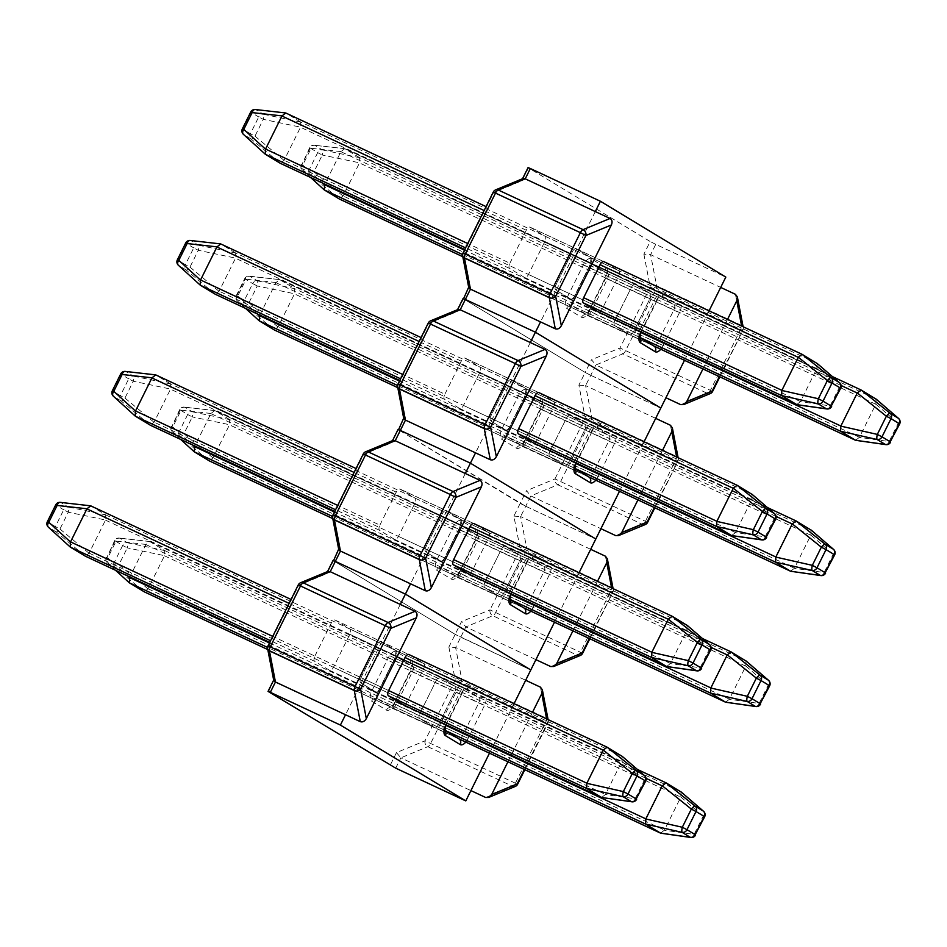 <?xml version="1.0" encoding="UTF-8"?>
<svg xmlns="http://www.w3.org/2000/svg" width="947" height="947" viewBox="0 0 947 947"><rect width="100%" height="100%" fill="white"/><g stroke="black" fill="none" stroke-linecap="round" stroke-linejoin="round"><path stroke-width="0.71" stroke-dasharray="4.74 3.55" d="M507.923 761.802L532.498 712.31M327.982 571.396L333.51 560.766L455.176 634.36L333.06 560.435M314.877 656.082L331.249 623.079A4.605 2.166 -64.9 0 1 335.06 620.036A4.605 2.166 -64.9 0 1 335.155 620.084L350.023 629.068A4.605 2.166 -64.9 0 1 349.822 634.324L333.451 667.315A4.605 2.166 -64.9 0 1 329.639 670.369A4.605 2.166 -64.9 0 1 329.544 670.31L314.688 661.326A4.605 2.166 -64.9 0 1 314.877 656.082L388.637 690.552L360.973 677.626L377.356 644.635A4.605 2.166 -64.9 0 1 381.156 641.581A4.605 2.166 -64.9 0 1 381.262 641.628L396.118 650.613A4.605 2.166 -64.9 0 1 395.929 655.869L379.546 688.86A4.605 2.166 -64.9 0 1 375.746 691.914A4.605 2.166 -64.9 0 1 375.639 691.866L360.783 682.87A4.605 2.166 -64.9 0 1 360.973 677.626L377.356 644.635A4.605 2.166 -64.9 0 1 381.156 641.581A4.605 2.166 -64.9 0 1 381.262 641.628L396.118 650.613A4.605 2.166 -64.9 0 1 395.929 655.869L379.546 688.86A4.605 2.166 -64.9 0 1 375.746 691.914A4.605 2.166 -64.9 0 1 375.639 691.866L360.783 682.87A4.605 2.166 -64.9 0 1 360.973 677.626L272.724 636.384M395.716 768.159L400.841 757.837L470.908 790.591M513.878 516.103L520.613 516.565L530.853 495.944L526.485 490.712L520.187 503.402L525.727 506.254L398.509 429.82L520.187 503.402L513.878 516.103L520.211 548.952L489.978 609.868A4.605 3.622 67.5 0 0 492.819 615.728A4.605 2.166 115.1 0 0 495.518 612.721L525.763 551.805A4.605 2.166 115.1 0 0 526.603 547.674L611.431 587.318A4.605 2.166 -64.9 0 1 610.59 591.449L580.345 652.365A4.605 2.166 -64.9 0 1 577.646 655.371L492.819 615.728L465.841 626.89L461.485 621.658L448.878 647.05L455.602 647.511L460.727 637.201L530.793 669.955L455.176 634.36L460.727 637.201L465.841 626.89L535.919 659.645M448.878 647.05L455.211 679.91L424.978 740.826L396.473 752.616L400.841 757.837L427.819 746.686A4.605 2.166 115.1 0 0 430.518 743.667L460.763 682.751A4.605 2.166 115.1 0 0 461.603 678.62L455.602 647.511L525.68 680.266M335.155 620.084L408.915 654.555L423.783 663.551A4.605 2.166 -64.9 0 1 423.593 668.795L407.21 701.786A4.605 2.166 -64.9 0 1 403.398 704.84L329.544 670.31M400.285 604.423L345.525 714.748M489.481 753.185L514.055 703.692M268.498 691.712L273.73 680.396M444.877 730.599A4.605 4.06 -58.8 0 0 444.072 729.936L419.758 718.548A4.605 2.166 -64.9 0 1 419.947 713.292L436.33 680.301A4.605 2.166 -64.9 0 1 440.142 677.247A4.605 2.166 -64.9 0 1 440.237 677.306L455.093 686.291A4.605 2.166 -64.9 0 1 454.903 691.535L438.532 724.538A4.605 2.166 -64.9 0 1 434.72 727.58A4.605 2.166 -64.9 0 1 434.626 727.533L419.758 718.548A4.605 2.166 -64.9 0 1 419.947 713.292L436.33 680.301A4.605 2.166 -64.9 0 1 440.142 677.247A4.605 2.166 -64.9 0 1 440.237 677.306L455.093 686.291A4.605 2.166 -64.9 0 1 454.903 691.535L438.532 724.538A4.605 2.166 -64.9 0 1 434.72 727.58A4.605 2.166 -64.9 0 1 434.626 727.533L419.758 718.548L267.575 647.417M148.028 588.904L118.931 564.684A4.605 1.125 -50.2 0 1 115.143 567.596L144.24 591.816L148.099 588.785L164.529 555.676L164.707 550.574L149.744 541.53L145.956 544.442L129.81 576.972M149.744 541.53L119.31 538.05A4.605 2.948 -83.7 0 1 119.89 538.204L149.744 541.53M164.707 550.574L127.466 542.785A4.605 1.03 -78.2 0 1 127.277 547.875L164.529 555.676M145.956 544.442L116.102 541.116A4.605 2.948 -83.7 0 1 119.31 538.05A4.605 4.605 0 0 0 114.67 540.571L122.684 545.484L114.338 562.281L106.774 557.712L115.108 540.903A4.605 4.06 -58.8 0 1 119.89 538.204L127.466 542.785A4.605 4.06 121.2 0 0 122.684 545.484L127.277 547.875L118.931 564.684L114.338 562.281A4.605 4.06 -58.8 0 0 115.143 567.596L107.579 563.015A4.605 3.042 -47.7 0 1 107.354 562.838A4.605 3.042 -47.7 0 1 107.769 557.925L127.49 575.883M681.047 791.893L680.857 797.019L664.38 830.211L660.568 833.135M680.857 797.019L703.136 816.219A4.605 2.983 130.8 0 0 703.917 811.733M690.848 837.479A4.605 2.9 98 0 0 694.127 834.39L664.38 830.211M89.042 553.237L59.957 529.006A4.605 1.125 -50.2 0 1 56.169 531.918L85.254 556.149L89.113 553.119L105.543 519.998L105.733 514.908L90.817 505.887M105.733 514.908L68.48 507.118A4.605 1.03 -78.2 0 1 68.302 512.209L105.543 519.998M60.324 502.372A4.605 2.948 -83.7 0 1 60.916 502.537L90.758 505.852M622.061 756.227L621.883 761.341L605.393 794.545L601.594 797.469M621.883 761.341L644.161 780.553A4.605 2.983 130.8 0 0 644.943 776.055M631.874 801.801A4.605 2.9 98 0 0 635.141 798.723L605.393 794.545M687.072 625.28L686.883 630.394L670.452 663.492L666.593 666.522M154.053 422.291L124.957 398.06A4.605 1.125 -50.2 0 1 121.169 400.972L150.265 425.203L154.124 422.173L170.555 389.051L170.685 383.926L461.118 519.666A4.605 2.166 -64.9 0 1 460.929 524.91L444.557 557.913A4.605 2.166 -64.9 0 1 440.746 560.967A4.605 2.166 -64.9 0 1 440.651 560.908L425.783 551.923A4.605 2.166 -64.9 0 1 425.972 546.679L442.356 513.676A4.605 2.166 -64.9 0 1 446.167 510.622A4.605 2.166 -64.9 0 1 446.262 510.682L461.118 519.666A4.605 2.166 -64.9 0 1 460.929 524.91L444.557 557.913A4.605 2.166 -64.9 0 1 440.746 560.967A4.605 2.166 -64.9 0 1 440.651 560.908L425.783 551.923A4.605 2.166 -64.9 0 1 425.972 546.679L442.356 513.676A4.605 2.166 -64.9 0 1 446.167 510.622A4.605 2.166 -64.9 0 1 446.262 510.682L461.118 519.666L687.013 625.245M686.883 630.394L709.161 649.595A4.605 2.983 130.8 0 0 709.942 645.108M696.874 670.855A4.605 2.9 98 0 0 700.141 667.765L670.405 663.587M752.072 494.322L751.882 499.436L735.405 532.64L731.593 535.564M219.053 291.333L189.968 267.113A4.605 1.125 -50.2 0 1 186.18 270.025L215.265 294.245L219.124 291.214L235.507 258.223L235.696 252.979L526.13 388.72A4.605 2.166 -64.9 0 1 525.94 393.964L509.557 426.955A4.605 2.166 -64.9 0 1 505.745 430.009A4.605 2.166 -64.9 0 1 505.651 429.962L490.795 420.977A4.605 2.166 -64.9 0 1 490.984 415.721L507.355 382.73A4.605 2.166 -64.9 0 1 511.167 379.676A4.605 2.166 -64.9 0 1 511.262 379.723L526.13 388.72A4.605 2.166 -64.9 0 1 525.94 393.964L509.557 426.955A4.605 2.166 -64.9 0 1 505.745 430.009A4.605 2.166 -64.9 0 1 505.651 429.962L490.795 420.977A4.605 2.166 -64.9 0 1 490.984 415.721L507.355 382.73A4.605 2.166 -64.9 0 1 511.167 379.676A4.605 2.166 -64.9 0 1 511.262 379.723L526.13 388.72L752.025 494.298M751.882 499.436L774.173 518.648A4.605 2.983 130.8 0 0 774.954 514.162M761.873 539.908A4.605 2.9 98 0 0 765.152 536.819L735.405 532.64M817.072 363.376L816.894 368.49L800.404 401.694L796.605 404.618M284.064 160.386L254.968 136.155A4.605 1.125 -50.2 0 1 251.18 139.067L280.276 163.298L284.064 160.386L300.507 127.277L300.696 122.021L591.129 257.762A4.605 2.166 -64.9 0 1 590.94 263.017L574.557 296.009A4.605 2.166 -64.9 0 1 570.757 299.063A4.605 2.166 -64.9 0 1 570.662 299.015L555.794 290.019A4.605 2.166 -64.9 0 1 555.984 284.775L572.367 251.784A4.605 2.166 -64.9 0 1 576.178 248.73A4.605 2.166 -64.9 0 1 576.273 248.777L591.129 257.762A4.605 2.166 -64.9 0 1 590.94 263.017L574.557 296.009A4.605 2.166 -64.9 0 1 570.757 299.063A4.605 2.166 -64.9 0 1 570.662 299.015L555.794 290.019A4.605 2.166 -64.9 0 1 555.984 284.775L572.367 251.784A4.605 2.166 -64.9 0 1 576.178 248.73A4.605 2.166 -64.9 0 1 576.273 248.777L591.129 257.762L817.024 363.34M816.894 368.49L839.172 387.702A4.605 2.983 130.8 0 0 839.953 383.204M826.885 408.95A4.605 2.9 98 0 0 830.152 405.872L800.404 401.694M746.047 660.947L745.81 666.167L729.379 699.265L725.58 702.189M213.028 457.957L183.943 433.726A4.605 1.125 -50.2 0 1 180.155 436.638L209.24 460.869L213.099 457.839L229.482 424.848L229.671 419.592L520.104 555.344A4.605 2.166 -64.9 0 1 519.915 560.588L503.532 593.58A4.605 2.166 -64.9 0 1 499.72 596.634A4.605 2.166 -64.9 0 1 499.625 596.586L484.769 587.59A4.605 2.166 -64.9 0 1 484.959 582.346L501.342 549.355A4.605 2.166 -64.9 0 1 505.142 546.301A4.605 2.166 -64.9 0 1 505.236 546.348L520.104 555.344A4.605 2.166 -64.9 0 1 519.915 560.588L503.532 593.58A4.605 2.166 -64.9 0 1 499.72 596.634A4.605 2.166 -64.9 0 1 499.625 596.586L484.769 587.59A4.605 2.166 -64.9 0 1 484.959 582.346L501.342 549.355A4.605 2.166 -64.9 0 1 505.142 546.301A4.605 2.166 -64.9 0 1 505.236 546.348L520.104 555.344L745.999 660.911M745.857 666.061L768.147 685.273A4.605 2.983 130.8 0 0 768.928 680.775M755.848 706.533A4.605 2.9 98 0 0 759.127 703.443L729.379 699.265M811.046 530L810.869 535.114L794.379 568.318L790.579 571.242M278.039 327.011L248.943 302.78A4.605 1.125 -50.2 0 1 245.155 305.692L274.251 329.923L278.039 327.011L294.481 293.89L294.718 288.681L585.104 424.386A4.605 2.166 -64.9 0 1 584.915 429.642L568.543 462.633A4.605 2.166 -64.9 0 1 564.732 465.687A4.605 2.166 -64.9 0 1 564.637 465.628L549.769 456.643A4.605 2.166 -64.9 0 1 549.958 451.399L566.342 418.396A4.605 2.166 -64.9 0 1 570.153 415.354A4.605 2.166 -64.9 0 1 570.248 415.402L585.104 424.386A4.605 2.166 -64.9 0 1 584.915 429.642L568.543 462.633A4.605 2.166 -64.9 0 1 564.732 465.687A4.605 2.166 -64.9 0 1 564.637 465.628L549.769 456.643A4.605 2.166 -64.9 0 1 549.958 451.399L566.342 418.396A4.605 2.166 -64.9 0 1 570.153 415.354A4.605 2.166 -64.9 0 1 570.248 415.402L585.104 424.386L810.999 529.965M810.869 535.114L833.147 554.326A4.605 2.983 130.8 0 0 833.928 549.828M820.86 575.575A4.605 2.9 98 0 0 824.127 572.497L794.379 568.318M876.058 399.042L875.868 404.168L859.391 437.36L855.579 440.284M343.039 196.053L313.954 171.833A4.605 1.125 -50.2 0 1 310.166 174.745L339.251 198.965L343.11 195.934L359.54 162.825L359.671 157.699L650.116 293.44A4.605 2.166 -64.9 0 1 649.926 298.684L633.543 331.687A4.605 2.166 -64.9 0 1 629.731 334.729A4.605 2.166 -64.9 0 1 629.637 334.682L614.781 325.697A4.605 2.166 -64.9 0 1 614.97 320.441L631.341 287.45A4.605 2.166 -64.9 0 1 635.153 284.396A4.605 2.166 -64.9 0 1 635.248 284.455L650.116 293.44A4.605 2.166 -64.9 0 1 649.926 298.684L633.543 331.687A4.605 2.166 -64.9 0 1 629.731 334.729A4.605 2.166 -64.9 0 1 629.637 334.682L614.781 325.697A4.605 2.166 -64.9 0 1 614.97 320.441L631.341 287.45A4.605 2.166 -64.9 0 1 635.153 284.396A4.605 2.166 -64.9 0 1 635.248 284.455L650.116 293.44L875.999 399.018M875.868 404.168L898.158 423.368A4.605 2.983 130.8 0 0 898.928 418.882M885.859 444.628A4.605 2.9 98 0 0 889.138 441.539L859.391 437.36M170.685 383.926L155.829 374.941M170.732 383.961L133.491 376.16A4.605 1.03 -78.2 0 1 133.302 381.25L170.555 389.051M125.335 371.425A4.605 2.948 -83.7 0 1 125.915 371.579L155.77 374.905M235.696 252.979L220.829 243.983M235.744 253.003L198.491 245.214A4.605 1.03 -78.2 0 1 198.302 250.304L235.554 258.093M190.335 240.467A4.605 2.948 -83.7 0 1 190.927 240.633L220.769 243.947M300.696 122.021L285.84 113.036M300.744 122.056L263.491 114.267A4.605 1.03 -78.2 0 1 263.313 119.358L300.554 127.147M255.347 109.521A4.605 2.948 -83.7 0 1 255.927 109.686L285.769 113.001M229.671 419.592L214.744 410.572L210.956 413.484L194.81 446.025M214.744 410.572L184.31 407.092A4.605 2.948 -83.7 0 1 184.902 407.257L214.744 410.572M229.719 419.628L192.466 411.838A4.605 1.03 -78.2 0 1 192.277 416.929L229.529 424.718M210.956 413.484L181.114 410.169A4.605 2.948 -83.7 0 1 184.31 407.092A4.605 4.605 0 0 0 179.67 409.625L187.684 414.526L179.338 431.335L171.774 426.754L180.119 409.956A4.605 4.06 -58.8 0 1 184.902 407.257L192.466 411.838A4.605 4.06 121.2 0 0 187.684 414.526L192.277 416.929L183.943 433.726L179.338 431.335A4.605 4.06 -58.8 0 0 180.155 436.638L172.579 432.069A4.605 3.042 -47.7 0 1 172.354 431.891A4.605 3.042 -47.7 0 1 172.768 426.967L192.49 444.936M275.956 282.537L246.113 279.223A4.605 2.948 -83.7 0 1 249.321 276.145A4.605 2.948 -83.7 0 1 249.901 276.311L257.466 280.88A4.605 1.03 -78.2 0 1 257.288 285.982L252.683 283.579L244.35 300.388L236.774 295.807L245.119 278.998L252.683 283.579A4.605 4.06 121.2 0 1 257.466 280.88L294.718 288.681L279.744 279.625L275.956 282.537L259.821 315.067M279.744 279.625L249.321 276.145A4.605 4.605 0 0 0 244.681 278.678L245.119 278.998A4.605 4.06 -58.8 0 1 249.901 276.311L279.744 279.625L767.449 507.568M259.277 320.867L237.59 301.11A4.605 3.042 -47.7 0 1 237.366 300.933A4.605 3.042 -47.7 0 1 237.768 296.02L257.501 313.99M359.671 157.699L344.755 148.679L340.967 151.591L324.821 184.12M344.755 148.679L314.321 145.199A4.605 2.948 -83.7 0 1 314.901 145.353L344.755 148.679M359.718 157.723L322.477 149.934A4.605 1.03 -78.2 0 1 322.288 155.024L359.54 162.825M340.967 151.591L311.113 148.265A4.605 2.948 -83.7 0 1 314.321 145.199A4.605 4.605 0 0 0 309.681 147.72L317.695 152.633L309.349 169.43L301.785 164.861L310.119 148.052A4.605 4.06 -58.8 0 1 314.901 145.353L322.477 149.934A4.605 4.06 121.2 0 0 317.695 152.633L322.288 155.024L313.954 171.833L309.349 169.43A4.605 4.06 -58.8 0 0 310.166 174.745L302.59 170.164A4.605 3.042 -47.7 0 1 302.365 169.987A4.605 3.042 -47.7 0 1 302.78 165.074L322.501 183.031M572.923 630.844L597.498 581.351M379.877 525.123L396.26 492.132A4.605 2.166 -64.9 0 1 400.06 489.078A4.605 2.166 -64.9 0 1 400.155 489.137L415.023 498.122A4.605 2.166 -64.9 0 1 414.833 503.366L398.45 536.369A4.605 2.166 -64.9 0 1 394.639 539.411A4.605 2.166 -64.9 0 1 394.544 539.364L379.688 530.379A4.605 2.166 -64.9 0 1 379.877 525.123L337.724 505.426M525.727 506.254L595.805 539.009L525.727 506.254M392.981 440.45L398.071 429.488M589.342 638.527L612.863 592.372L520.211 548.952A4.605 3.421 -10.9 0 1 526.603 547.674L520.613 516.565L590.679 549.319M400.155 489.137L473.926 523.608L488.782 532.593A4.605 2.166 -64.9 0 1 488.593 537.849L472.21 570.84A4.605 2.166 -64.9 0 1 468.41 573.894L394.544 539.364M465.297 473.476L410.525 583.802M554.492 622.226L579.055 572.734M333.51 560.766L338.73 549.438M637.935 499.898L662.498 450.405M457.981 309.503L463.509 298.861L585.187 372.455L463.071 298.542M444.877 394.177L461.26 361.186A4.605 2.166 -64.9 0 1 465.072 358.132A4.605 2.166 -64.9 0 1 465.166 358.179L480.022 367.176A4.605 2.166 -64.9 0 1 479.833 372.42L463.462 405.411A4.605 2.166 -64.9 0 1 459.65 408.465A4.605 2.166 -64.9 0 1 459.555 408.417L444.688 399.421A4.605 2.166 -64.9 0 1 444.877 394.177L402.735 374.479M578.889 385.145L585.613 385.618L595.852 364.986L591.484 359.765L585.187 372.455L590.739 375.308L585.187 372.455L578.889 385.145L585.222 418.006L554.978 478.922A4.605 3.622 67.5 0 0 557.83 484.781A4.605 2.166 115.1 0 0 560.529 481.774L590.762 420.847A4.605 2.166 115.1 0 0 591.615 416.716L676.43 456.359A4.605 2.166 -64.9 0 1 675.59 460.502L645.357 521.418A4.605 2.166 -64.9 0 1 642.646 524.425L557.83 484.781L530.853 495.944L600.919 528.686M590.739 375.308L660.805 408.05L590.739 375.308M654.353 507.568L677.863 461.426L585.222 418.006A4.605 3.421 -10.9 0 1 591.615 416.716L585.613 385.618L655.691 418.361M465.166 358.179L538.926 392.662L553.782 401.646A4.605 2.166 -64.9 0 1 553.593 406.89L537.221 439.893A4.605 2.166 -64.9 0 1 533.41 442.936L459.555 408.417M530.296 342.53L475.536 452.855M619.492 491.28L644.067 441.787M398.509 429.82L403.73 418.491M702.934 368.951L727.509 319.459M522.993 178.545L528.521 167.915L650.187 241.509L643.889 254.198L650.625 254.66L720.691 287.415M509.888 263.23L526.26 230.228A4.605 2.166 -64.9 0 1 530.071 227.185A4.605 2.166 -64.9 0 1 530.166 227.233L545.034 236.217A4.605 2.166 -64.9 0 1 544.845 241.473L528.462 274.464A4.605 2.166 -64.9 0 1 524.65 277.518A4.605 2.166 -64.9 0 1 524.555 277.459L509.699 268.475A4.605 2.166 -64.9 0 1 509.888 263.23L467.735 243.533M643.889 254.198L650.222 287.059L619.989 347.975A4.605 3.622 67.5 0 0 622.83 353.835A4.605 2.166 115.1 0 0 625.529 350.816L655.774 289.9A4.605 2.166 115.1 0 0 656.614 285.769L741.442 325.413A4.605 2.166 -64.9 0 1 740.601 329.544L710.357 390.46A4.605 2.166 -64.9 0 1 707.658 393.478L622.83 353.835L595.852 364.986L665.93 397.74M719.353 376.622L742.862 330.467L650.222 287.059A4.605 3.421 -10.9 0 1 656.614 285.769L650.625 254.66L655.738 244.35L725.816 277.104M655.738 244.35L650.187 241.509M530.166 227.233L603.926 261.703L618.793 270.7A4.605 2.166 -64.9 0 1 618.604 275.944L602.221 308.935A4.605 2.166 -64.9 0 1 598.409 311.989L524.555 277.459M595.308 211.572L540.536 321.897M684.492 360.334L709.066 310.841M463.509 298.861L468.741 287.545M524.342 769.473L547.413 722.999L546.62 718.915M394.283 704.106L410.667 671.115A9.221 4.321 115.1 0 0 411.045 660.615L396.177 651.631A9.221 4.321 115.1 0 0 388.377 657.632L371.993 690.623A9.221 4.321 115.1 0 0 371.615 701.123L386.471 710.108A9.221 4.321 115.1 0 0 394.283 704.106L462.503 735.736L478.886 702.745A4.605 2.166 115.1 0 0 479.075 697.489L464.208 688.505A4.605 2.166 115.1 0 0 464.113 688.457A4.605 2.166 115.1 0 0 460.301 691.511L443.93 724.502A4.605 2.166 115.1 0 0 443.741 729.746L458.597 738.743A4.605 2.166 115.1 0 0 458.691 738.79A4.605 2.166 115.1 0 0 462.503 735.736L468.043 738.589A9.221 4.321 -64.9 0 1 465.77 742.093M274.796 679.023L268.463 646.162L298.707 585.246L327.2 573.456M396.473 752.616L390.176 765.306M540.429 687.155L546.431 718.264A4.605 3.421 169.1 0 1 548.254 720.407A4.605 3.421 169.1 0 1 547.413 722.999L455.211 679.91A4.605 3.421 -10.9 0 1 461.603 678.62L546.431 718.264A4.605 2.166 -64.9 0 1 545.579 722.395L515.346 783.311A4.605 2.166 -64.9 0 1 512.647 786.33L485.669 797.492M515.251 786.448A4.605 3.622 -112.5 0 1 512.647 786.33L427.819 746.686A4.605 3.622 67.5 0 1 424.978 740.826L517.618 784.246M314.688 661.326L270.57 640.717M331.249 623.079L289.107 603.381M350.023 629.068L423.783 663.551M349.822 634.324L423.593 668.795M333.451 667.315L407.21 701.786M371.993 690.623L377.545 693.476L393.916 660.485A4.605 2.166 -64.9 0 1 397.728 657.431A4.605 2.166 -64.9 0 1 397.823 657.478L412.691 666.463A4.605 2.166 -64.9 0 1 412.49 671.719L396.118 704.71A4.605 2.166 -64.9 0 1 392.307 707.764A4.605 2.166 -64.9 0 1 392.212 707.717L377.356 698.72A4.605 2.166 -64.9 0 1 377.545 693.476L446.191 725.426M371.615 701.123A4.605 4.06 121.2 0 1 377.356 698.72L443.741 729.746A4.605 4.06 -58.8 0 1 444.072 729.936L444.865 730.409M388.377 657.632L462.574 692.435L446.428 724.952M396.177 651.631A4.605 4.06 121.2 0 0 397.823 657.478L464.208 688.505A4.605 4.06 -58.8 0 0 469.949 686.102L484.805 695.098A9.221 4.321 -64.9 0 1 484.426 705.586L468.043 738.589M445.942 724.727L462.136 692.103L465.616 688.623L397.491 657.301L412.347 666.286A4.605 4.06 121.2 0 0 412.691 666.463L479.075 697.489A4.605 4.06 -58.8 0 0 484.805 695.098M410.667 671.115L484.426 705.586M386.471 710.108A4.605 4.06 121.2 0 1 392.212 707.717L458.597 738.743A4.605 4.06 -58.8 0 1 458.94 738.92L390.803 707.598L393.845 703.787L410.229 670.784L411.495 665.374L412.347 666.286A4.605 4.06 121.2 0 1 411.045 660.615M462.136 692.103A9.221 4.321 -64.9 0 1 469.949 686.102M268.025 645.842L268.463 646.162A4.605 3.421 -10.9 0 0 267.634 648.766M300.637 582.713A4.605 3.622 67.5 0 0 298.707 585.246L298.269 584.926M269.457 642.954L445.658 725.307M145.897 544.561L646.079 778.327M149.804 541.554L637.461 769.473M164.66 550.55L680.988 791.87M164.47 555.794L680.798 797.114M148.099 588.785L664.427 830.105M458.822 738.849L267.788 649.559L458.774 738.814M129.266 582.76L107.579 563.015A4.605 4.06 121.2 0 1 106.774 557.712L114.67 540.571L116.102 541.116L107.769 557.925L106.324 557.381A4.605 4.605 0 0 0 107.354 562.838L115.558 570.307M704.639 816.788L703.136 816.219L694.127 834.39L695.619 834.958M335.06 620.036L408.725 654.46M105.685 514.872L622.013 756.191M105.496 520.128L621.824 761.447M89.113 553.119L605.441 794.438M70.291 547.094L48.605 527.337L56.169 531.918A4.605 4.06 -58.8 0 1 55.364 526.615L59.957 529.006L68.302 512.209L63.698 509.806L55.364 526.615L47.788 522.034L56.133 505.225L63.698 509.806A4.605 4.06 121.2 0 1 68.48 507.118L60.916 502.537A4.605 4.06 -58.8 0 0 56.133 505.225L55.695 504.905M47.35 521.714L47.788 522.034A4.605 4.06 121.2 0 0 48.605 527.337M645.653 781.121L644.161 780.553L635.141 798.723L636.633 799.292M686.824 630.489L170.496 389.17M473.725 523.513L400.06 489.078M396.26 492.132L354.107 472.435M379.688 530.379L335.581 509.758M670.452 663.492L154.124 422.173M710.664 650.175L709.161 649.595L700.141 667.765L701.644 668.345M751.835 499.543L235.507 258.223M538.725 392.567L465.072 358.132M461.26 361.186L419.107 341.488M444.688 399.421L400.581 378.812M735.452 532.534L219.124 291.214M775.664 519.216L774.173 518.648L765.152 536.819L766.644 537.387M816.835 368.596L300.507 127.277M603.736 261.609L530.071 227.185M526.26 230.228L484.118 210.53M509.699 268.475L465.581 247.865M800.452 401.587L284.124 160.268M840.676 388.27L839.172 387.702L830.152 405.872L831.655 406.441M745.81 666.167L229.482 424.848M214.697 410.548L702.449 638.515L214.803 410.607M711.079 647.381L210.897 413.614M510.658 594.361L334.457 512.007M509.131 598.978L332.575 516.47M523.774 607.867L332.788 518.601L523.821 607.903M729.427 699.158L213.099 457.839M769.639 685.841L768.147 685.273L759.127 703.443L760.619 704.012M810.81 535.209L294.481 293.89M767.472 507.58L279.815 279.661M776.09 516.435L275.908 282.656M575.658 463.414L399.468 381.061M574.888 468.694A4.605 4.06 -58.8 0 0 574.083 468.031L397.574 385.512M588.774 476.921L397.787 387.654L588.821 476.945M794.426 568.212L278.098 326.893M834.65 554.895L833.147 554.326L824.127 572.497L825.63 573.065M875.809 404.262L359.481 162.943M344.708 148.655L832.46 376.61L344.815 148.703M841.09 385.476L340.908 151.709M640.669 332.456L464.468 250.103M639.142 337.085L462.586 254.565M653.785 345.963L462.799 256.708L653.832 345.998M859.438 437.254L343.11 195.934M899.65 423.936L898.158 423.368L889.138 441.539L890.63 442.107M135.291 416.147L113.604 396.391L121.169 400.972A4.605 4.06 -58.8 0 1 120.364 395.657L124.957 398.06L133.302 381.25L128.709 378.859L120.364 395.657L112.8 391.087L121.133 374.278L128.709 378.859A4.605 4.06 121.2 0 1 133.491 376.16L125.915 371.579A4.605 4.06 -58.8 0 0 121.133 374.278L120.695 373.958M112.35 390.756L112.8 391.087A4.605 4.06 121.2 0 0 113.604 396.391M200.302 285.189L178.604 265.444L186.18 270.025A4.605 4.06 -58.8 0 1 185.363 264.71L189.968 267.113L198.302 250.304L193.709 247.913L185.363 264.71L177.799 260.129L186.145 243.332L193.709 247.913A4.605 4.06 121.2 0 1 198.491 245.214L190.927 240.633A4.605 4.06 -58.8 0 0 186.145 243.332L185.695 243M177.361 259.809L177.799 260.129A4.605 4.06 121.2 0 0 178.604 265.444M265.302 154.243L243.616 134.486L251.18 139.067A4.605 4.06 -58.8 0 1 250.375 133.764L254.968 136.155L263.313 119.358L258.709 116.955L250.375 133.764L242.799 129.183L251.144 112.385L258.709 116.955A4.605 4.06 121.2 0 1 263.491 114.267L255.927 109.686A4.605 4.06 -58.8 0 0 251.144 112.385L250.706 112.054M242.361 128.863L242.799 129.183A4.605 4.06 121.2 0 0 243.616 134.486M194.277 451.814L172.579 432.069A4.605 4.06 121.2 0 1 171.774 426.754L179.67 409.625L181.114 410.169L172.768 426.967L171.336 426.434A4.605 4.605 0 0 0 172.354 431.891L180.569 439.361M245.569 308.414L237.366 300.933A4.605 4.605 0 0 1 236.336 295.476L244.681 278.678L246.113 279.223L237.768 296.02L236.774 295.807A4.605 4.06 121.2 0 0 237.59 301.11L245.155 305.692A4.605 4.06 -58.8 0 1 244.35 300.388L248.943 302.78L257.288 285.982L294.529 293.771M324.276 189.921L302.59 170.164A4.605 4.06 121.2 0 1 301.785 164.861L309.681 147.72L311.113 148.265L302.78 165.074L301.347 164.529A4.605 4.605 0 0 0 302.365 169.987L310.58 177.456M605.441 556.209L611.431 587.318A4.605 3.421 169.1 0 1 613.254 589.448A4.605 3.421 169.1 0 1 612.413 592.053L611.632 587.957M459.295 573.16L475.666 540.169A9.221 4.321 115.1 0 0 476.045 529.669L461.189 520.684A9.221 4.321 115.1 0 0 453.376 526.686L436.993 559.677A9.221 4.321 115.1 0 0 436.614 570.177L451.482 579.162A9.221 4.321 115.1 0 0 459.295 573.16L527.503 604.79L543.886 571.787A4.605 2.166 115.1 0 0 544.075 566.543L529.219 557.558A4.605 2.166 115.1 0 0 529.113 557.499A4.605 2.166 115.1 0 0 525.313 560.553L508.93 593.556A4.605 2.166 115.1 0 0 508.74 598.8L523.596 607.785A4.605 2.166 115.1 0 0 523.691 607.844A4.605 2.166 115.1 0 0 527.503 604.79L533.054 607.631A9.221 4.321 -64.9 0 1 530.782 611.146M339.807 548.076L333.474 515.215L363.707 454.3L392.212 442.509M582.618 653.288L489.978 609.868L461.485 621.658M580.251 655.502A4.605 3.622 -112.5 0 1 577.646 655.371L550.669 666.534M415.023 498.122L488.782 532.593M414.833 503.366L488.593 537.849M398.45 536.369L472.21 570.84M436.993 559.677L442.545 562.53L458.928 529.527A4.605 2.166 -64.9 0 1 462.728 526.473A4.605 2.166 -64.9 0 1 462.823 526.532L477.69 535.517A4.605 2.166 -64.9 0 1 477.501 540.761L461.118 573.764A4.605 2.166 -64.9 0 1 457.306 576.818A4.605 2.166 -64.9 0 1 457.212 576.759L442.356 567.774A4.605 2.166 -64.9 0 1 442.545 562.53L511.202 594.479M436.614 570.177A4.605 4.06 121.2 0 1 442.356 567.774L508.74 598.8A4.605 4.06 -58.8 0 1 509.084 598.978L509.877 599.463M453.376 526.686L527.574 561.476L511.439 594.006M461.189 520.684A4.605 4.06 121.2 0 0 462.823 526.532L529.219 557.558A4.605 4.06 -58.8 0 0 534.948 555.155L549.805 564.14A9.221 4.321 -64.9 0 1 549.426 574.64L533.054 607.631M510.942 593.769L527.136 561.157L530.616 557.676L462.491 526.343L477.347 535.339A4.605 4.06 121.2 0 0 477.69 535.517L544.075 566.543A4.605 4.06 -58.8 0 0 549.805 564.14M475.666 540.169L549.426 574.64M451.482 579.162A4.605 4.06 121.2 0 1 457.212 576.759L523.596 607.785A4.605 4.06 -58.8 0 1 523.94 607.974L455.815 576.64L458.845 572.828L475.228 539.837L476.507 534.428L477.347 535.339A4.605 4.06 121.2 0 1 476.045 529.669M527.136 561.157A9.221 4.321 -64.9 0 1 534.948 555.155M509.888 599.64A4.605 4.06 -58.8 0 0 509.084 598.978L509.131 599.013M333.036 514.884L333.474 515.215A4.605 3.421 -10.9 0 0 332.634 517.808M365.637 451.766A4.605 3.622 67.5 0 0 363.707 454.3L363.269 453.968M670.44 425.262L676.43 456.359A4.605 3.421 169.1 0 1 678.265 458.502A4.605 3.421 169.1 0 1 677.425 461.094L676.632 457.01M524.295 442.213L540.678 409.211A9.221 4.321 115.1 0 0 541.057 398.723L526.189 389.726A9.221 4.321 115.1 0 0 518.388 395.728L502.005 428.731A9.221 4.321 115.1 0 0 501.626 439.219L516.482 448.215A9.221 4.321 115.1 0 0 524.295 442.213L592.514 473.831L608.885 440.84A4.605 2.166 115.1 0 0 609.075 435.596L594.219 426.6A4.605 2.166 115.1 0 0 594.124 426.552A4.605 2.166 115.1 0 0 590.312 429.607L573.929 462.598A4.605 2.166 115.1 0 0 573.74 467.854L588.608 476.838A4.605 2.166 115.1 0 0 588.703 476.886A4.605 2.166 115.1 0 0 592.514 473.831L598.054 476.684A9.221 4.321 -64.9 0 1 595.781 480.2M404.807 417.118L398.474 384.269L428.719 323.341L457.212 311.551M647.618 522.342L554.978 478.922L526.485 490.712M645.262 524.555A4.605 3.622 -112.5 0 1 642.646 524.425L615.668 535.588M480.022 367.176L553.782 401.646M479.833 372.42L553.593 406.89M463.462 405.411L537.221 439.893M502.005 428.731L507.545 431.572L523.928 398.58A4.605 2.166 -64.9 0 1 527.739 395.526A4.605 2.166 -64.9 0 1 527.834 395.574L542.69 404.57A4.605 2.166 -64.9 0 1 542.501 409.814L526.13 442.805A4.605 2.166 -64.9 0 1 522.318 445.859A4.605 2.166 -64.9 0 1 522.223 445.812L507.355 436.827A4.605 2.166 -64.9 0 1 507.545 431.572L576.202 463.533M501.626 439.219A4.605 4.06 121.2 0 1 507.355 436.827L573.74 467.854A4.605 4.06 -58.8 0 1 574.083 468.031L574.876 468.505M518.388 395.728L592.585 430.53L576.439 463.047M526.189 389.726A4.605 4.06 121.2 0 0 527.834 395.574L594.219 426.6A4.605 4.06 -58.8 0 0 599.948 424.209L614.816 433.193A9.221 4.321 -64.9 0 1 614.437 443.693L598.054 476.684M575.954 462.823L592.147 430.21L595.616 426.718L527.491 395.396L542.359 404.381A4.605 4.06 121.2 0 0 542.69 404.57L609.075 435.596A4.605 4.06 -58.8 0 0 614.816 433.193M540.678 409.211L614.437 443.693M516.482 448.215A4.605 4.06 121.2 0 1 522.223 445.812L588.608 476.838A4.605 4.06 -58.8 0 1 588.939 477.016L520.814 445.694L523.857 441.882L540.228 408.891L541.506 403.469L542.359 404.381A4.605 4.06 121.2 0 1 541.057 398.723M592.147 430.21A9.221 4.321 -64.9 0 1 599.948 424.209M398.036 383.937L398.474 384.269A4.605 3.421 -10.9 0 0 397.633 386.861M430.636 320.808A4.605 3.622 67.5 0 0 428.719 323.341L428.281 323.022M735.44 294.304L741.442 325.413A4.605 3.421 169.1 0 1 743.265 327.555A4.605 3.421 169.1 0 1 742.424 330.148L741.643 326.064M589.294 311.255L605.678 278.264A9.221 4.321 115.1 0 0 606.056 267.764L591.2 258.78A9.221 4.321 115.1 0 0 583.388 264.781L567.004 297.772A9.221 4.321 115.1 0 0 566.626 308.272L581.494 317.257A9.221 4.321 115.1 0 0 589.294 311.255L657.514 342.885L673.897 309.894A4.605 2.166 115.1 0 0 674.086 304.638L659.219 295.653A4.605 2.166 115.1 0 0 659.124 295.606A4.605 2.166 115.1 0 0 655.312 298.66L638.941 331.651A4.605 2.166 115.1 0 0 638.752 336.895L653.608 345.892A4.605 2.166 115.1 0 0 653.702 345.939A4.605 2.166 115.1 0 0 657.514 342.885L663.066 345.738A9.221 4.321 -64.9 0 1 660.781 349.242M469.819 286.172L463.485 253.311L493.718 192.395L522.211 180.605M712.629 391.395L619.989 347.975L591.484 359.765M710.262 393.597A4.605 3.622 -112.5 0 1 707.658 393.478L680.68 404.641M545.034 236.217L618.793 270.7M544.845 241.473L618.604 275.944M528.462 274.464L602.221 308.935M567.004 297.772L572.556 300.625L588.927 267.634A4.605 2.166 -64.9 0 1 592.739 264.58A4.605 2.166 -64.9 0 1 592.834 264.627L607.702 273.612A4.605 2.166 -64.9 0 1 607.512 278.868L591.129 311.859A4.605 2.166 -64.9 0 1 587.318 314.913A4.605 2.166 -64.9 0 1 587.223 314.866L572.367 305.869A4.605 2.166 -64.9 0 1 572.556 300.625L641.214 332.575M566.626 308.272A4.605 4.06 121.2 0 1 572.367 305.869L638.752 336.895A4.605 4.06 -58.8 0 1 639.083 337.085L639.876 337.558M583.388 264.781L657.585 299.583L641.45 332.101M591.2 258.78A4.605 4.06 121.2 0 0 592.834 264.627L659.219 295.653A4.605 4.06 -58.8 0 0 664.96 293.25L679.816 302.247A9.221 4.321 -64.9 0 1 679.437 312.735L663.066 345.738M640.953 331.876L657.147 299.252L660.627 295.772L592.502 264.45L607.358 273.434A4.605 4.06 121.2 0 0 607.702 273.612L674.086 304.638A4.605 4.06 -58.8 0 0 679.816 302.247M605.678 278.264L679.437 312.735M581.494 317.257A4.605 4.06 121.2 0 1 587.223 314.866L653.608 345.892A4.605 4.06 -58.8 0 1 653.951 346.069L585.826 314.747L588.856 310.936L605.24 277.933L606.518 272.523L607.358 273.434A4.605 4.06 121.2 0 1 606.056 267.764M657.147 299.252A9.221 4.321 -64.9 0 1 664.96 293.25M639.888 337.748A4.605 4.06 -58.8 0 0 639.083 337.085L639.142 337.108M463.036 252.991L463.485 253.311A4.605 3.421 -10.9 0 0 462.645 255.915M495.648 189.862A4.605 3.622 67.5 0 0 493.718 192.395L493.28 192.075M329.639 670.369L403.398 704.84M548.1 719.602L548.254 720.407A4.605 4.605 0 0 1 547.851 723.319L524.827 769.698M149.685 541.506L637.449 769.461M394.639 539.411L468.41 573.894M613.1 588.643L613.254 589.448A4.605 4.605 0 0 1 612.863 592.372L589.839 638.752M459.65 408.465L533.41 442.936M678.111 457.697L678.265 458.502A4.605 4.605 0 0 1 677.863 461.426L654.839 507.805M524.65 277.518L598.409 311.989M743.111 326.751L743.265 327.555A4.605 4.605 0 0 1 742.862 330.467L719.85 376.847"/><path stroke-width="1.42" d="M522.543 178.734L528.083 167.583L530.344 168.519L525.23 178.829L522.993 178.545L495.648 189.862A4.605 4.605 0 0 0 493.28 192.075L463.036 252.991A4.605 4.605 0 0 0 462.645 255.915L468.741 287.545L470.458 289.155L465.344 299.465L463.071 298.542L465.344 299.465L460.23 309.776L457.981 309.503L430.636 320.808A4.605 4.605 0 0 0 428.281 323.022L398.036 383.937A4.605 4.605 0 0 0 397.633 386.861L403.73 418.491L405.458 420.101L400.344 430.412L398.071 429.488L400.344 430.412L395.219 440.722L392.981 440.45L365.637 451.766A4.605 4.605 0 0 0 363.269 453.968L333.036 514.884A4.605 4.605 0 0 0 332.634 517.808L338.73 549.438L340.458 551.047L335.333 561.37L333.06 560.435L335.333 561.37L330.219 571.68L327.982 571.396L300.637 582.713A4.605 4.605 0 0 0 298.269 584.926L268.025 645.842A4.605 4.605 0 0 0 267.634 648.766L273.73 680.396L275.447 682.006L270.333 692.316L268.06 691.393L395.716 768.159L465.794 800.902L470.908 790.591L485.669 797.492L488.64 797.457L491.718 794.45L507.923 761.802M532.498 712.31L541.755 693.642L542.359 689.818L540.429 687.155L525.68 680.266L530.793 669.955L405.411 594.112L400.285 604.423L415.046 611.324C417.118 612.662 417.556 614.828 416.36 617.811L366.323 718.607C364.666 721.377 362.654 722.383 360.274 721.65L354.285 690.541A4.605 2.166 -64.9 0 1 355.125 686.409L385.358 625.494A4.605 2.166 -64.9 0 1 388.069 622.487L415.046 611.324M270.333 692.316L340.399 725.071L465.794 800.902M400.285 604.423L330.219 571.68L303.241 582.843A4.605 2.166 115.1 0 0 300.542 585.85L270.297 646.765A4.605 2.166 115.1 0 0 269.457 650.897L275.447 682.006L345.525 714.748L340.399 725.071M345.525 714.748L360.274 721.65M363.269 453.968L450.37 494.547A4.605 2.166 -64.9 0 1 453.068 491.529L480.046 480.366L395.219 440.722L368.241 451.885A4.605 2.166 115.1 0 0 365.542 454.891L335.297 515.819A4.605 2.166 115.1 0 0 334.457 519.95L340.458 551.047L410.525 583.802L405.411 594.112L335.333 561.37L405.411 594.112L530.793 669.955L535.919 659.645L550.669 666.534L553.64 666.51L556.718 663.504L572.923 630.844M601.653 797.492L631.329 801.647A4.605 2.9 98 0 0 631.874 801.801L601.653 797.492L403.398 704.84A4.605 2.166 -64.9 0 1 403.304 704.793L388.448 695.796A4.605 2.166 -64.9 0 1 388.637 690.552L405.008 657.561A4.605 2.166 -64.9 0 1 408.82 654.507A4.605 2.166 -64.9 0 1 408.915 654.555M470.908 790.591L489.481 753.185M514.055 703.692L525.68 680.266M129.81 576.972L129.266 582.76L144.346 591.863M115.558 570.307L129.266 582.76M660.568 833.135L690.316 837.314A4.605 2.9 98 0 0 690.848 837.479L660.627 833.171L645.617 824.091L645.842 818.871L662.284 785.785L666.084 782.849L681.367 792.177M637.449 769.461L666.084 782.849L695.145 806.157A4.605 1.219 128.7 0 0 691.334 809.081L662.284 785.785M703.917 811.733A4.605 2.983 130.8 0 0 703.514 811.248A4.605 2.983 130.8 0 0 703.325 811.106L681.047 791.893M704.639 816.788L695.181 834.638A4.605 4.06 -58.8 0 1 690.316 837.314L682.136 832.366A4.605 1.125 -77.2 0 1 682.313 827.252L691.334 809.081L696.009 811.52L686.989 829.69L695.181 834.638L704.201 816.468L696.009 811.52A4.605 4.06 -58.8 0 0 695.145 806.157L703.325 811.106A4.605 4.06 -58.8 0 1 704.201 816.468L704.639 816.788A4.605 4.605 0 0 0 703.514 811.248L681.213 792.023M90.758 505.852L291.049 599.463L90.758 505.852L86.97 508.764L70.469 542.004L70.291 547.094L85.372 556.197M48.605 527.337A4.605 3.042 -47.7 0 1 48.38 527.171L70.291 547.094M90.711 505.828L60.324 502.372A4.605 4.605 0 0 0 55.695 504.905L57.128 505.449A4.605 2.948 -83.7 0 1 60.324 502.372M86.97 508.764L57.128 505.449L48.782 522.247L47.35 521.714A4.605 4.605 0 0 0 48.38 527.171A4.605 3.042 -47.7 0 1 48.782 522.247L70.469 542.004M601.594 797.469L586.631 788.425L586.82 783.311L603.298 750.107L607.11 747.183L622.38 756.499M408.82 654.507L607.074 747.159L636.159 770.479A4.605 1.219 128.7 0 0 632.359 773.415L603.298 750.107M644.943 776.055A4.605 2.983 130.8 0 0 644.54 775.581A4.605 2.983 130.8 0 0 644.351 775.439L622.061 756.227M645.653 781.121L636.195 798.96A4.605 4.06 -58.8 0 1 631.329 801.647L623.15 796.699A4.605 1.125 -77.2 0 1 623.339 791.585L632.359 773.415L637.035 775.842L628.015 794.012L636.195 798.96L645.215 780.79L637.035 775.842A4.605 4.06 -58.8 0 0 636.159 770.479L644.351 775.439A4.605 4.06 -58.8 0 1 645.215 780.79L645.653 781.121A4.605 4.605 0 0 0 644.54 775.581L622.226 756.357M666.652 666.546L468.41 573.894A4.605 2.166 -64.9 0 1 468.303 573.835L666.546 666.487L696.341 670.701A4.605 2.9 98 0 0 696.874 670.855L666.652 666.546L651.643 657.478L651.867 652.246L668.31 619.16L672.11 616.237L687.392 625.553M468.303 573.835L453.447 564.85A4.605 2.166 -64.9 0 1 453.637 559.606L470.02 526.603A4.605 2.166 -64.9 0 1 473.831 523.561L672.074 616.213L701.171 639.533A4.605 1.219 128.7 0 0 697.359 642.457L668.31 619.16M709.942 645.108A4.605 2.983 130.8 0 0 709.54 644.635A4.605 2.983 130.8 0 0 709.35 644.481L687.072 625.28M710.664 650.175L701.206 668.014A4.605 4.06 -58.8 0 1 696.341 670.701L688.161 665.741A4.605 1.125 -77.2 0 1 688.339 660.627L697.359 642.457L702.035 644.895L693.015 663.066L701.206 668.014L710.226 649.843L702.035 644.895A4.605 4.06 -58.8 0 0 701.171 639.533L709.35 644.481A4.605 4.06 -58.8 0 1 710.226 649.843L710.664 650.175A4.605 4.605 0 0 0 709.54 644.635L687.238 625.399M731.593 535.564L761.341 539.743A4.605 2.9 98 0 0 761.873 539.908L731.652 535.6L716.642 526.52L716.832 521.406L733.309 488.202L737.121 485.278L752.392 494.606M731.652 535.6L533.41 442.936A4.605 2.166 -64.9 0 1 533.315 442.888L518.447 433.904A4.605 2.166 -64.9 0 1 518.636 428.648L535.019 395.657A4.605 2.166 -64.9 0 1 538.831 392.603L737.121 485.278L766.17 508.586A4.605 1.219 128.7 0 0 762.371 511.51L733.309 488.202M774.954 514.162A4.605 2.983 130.8 0 0 774.551 513.676A4.605 2.983 130.8 0 0 774.35 513.534L752.072 494.322M775.664 519.216L766.206 537.067A4.605 4.06 -58.8 0 1 761.341 539.743L753.161 534.795A4.605 1.125 -77.2 0 1 753.35 529.681L762.371 511.51L767.046 513.949L758.026 532.119L766.206 537.067L775.226 518.897L767.046 513.949A4.605 4.06 -58.8 0 0 766.17 508.586L774.35 513.534A4.605 4.06 -58.8 0 1 775.226 518.897L775.664 519.216A4.605 4.605 0 0 0 774.551 513.676L752.238 494.452M796.605 404.618L826.352 408.796A4.605 2.9 98 0 0 826.885 408.95L797.066 404.771L781.654 395.574L781.831 390.46L798.321 357.256L802.121 354.332L817.391 363.648M796.664 404.641L598.409 311.989A4.605 2.166 -64.9 0 1 598.315 311.942L583.459 302.945A4.605 2.166 -64.9 0 1 583.648 297.701L600.031 264.71A4.605 2.166 -64.9 0 1 603.831 261.656L802.085 354.308L831.17 377.628A4.605 1.219 128.7 0 0 827.37 380.564L798.321 357.256M839.953 383.204A4.605 2.983 130.8 0 0 839.551 382.73A4.605 2.983 130.8 0 0 839.362 382.588L817.072 363.376M840.676 388.27L831.206 406.109A4.605 4.06 -58.8 0 1 826.352 408.796L818.161 403.848A4.605 1.125 -77.2 0 1 818.35 398.734L827.37 380.564L832.046 382.99L823.026 401.161L831.206 406.109L840.226 387.939L832.046 382.99A4.605 4.06 -58.8 0 0 831.17 377.628L839.362 382.588A4.605 4.06 -58.8 0 1 840.226 387.939L840.676 388.27A4.605 4.605 0 0 0 839.551 382.73L817.249 363.506M725.58 702.189L755.315 706.367A4.605 2.9 98 0 0 755.848 706.533L725.639 702.224L710.617 693.145L710.806 688.031L727.284 654.827L731.096 651.903L746.366 661.219M730.977 651.856L702.461 638.527L731.096 651.903L760.145 675.211A4.605 1.219 128.7 0 0 756.345 678.135L727.284 654.827M768.928 680.775A4.605 2.983 130.8 0 0 768.526 680.301A4.605 2.983 130.8 0 0 768.325 680.159L746.047 660.947M769.639 685.841L760.181 703.692A4.605 4.06 -58.8 0 1 755.315 706.367L747.136 701.419A4.605 1.125 -77.2 0 1 747.325 696.305L756.345 678.135L761.021 680.562L752.001 698.732L760.181 703.692L769.201 685.521L761.021 680.562A4.605 4.06 -58.8 0 0 760.145 675.211L768.325 680.159A4.605 4.06 -58.8 0 1 769.201 685.521L769.639 685.841A4.605 4.605 0 0 0 768.526 680.301L746.212 661.077M790.579 571.242L820.327 575.421A4.605 2.9 98 0 0 820.86 575.575L790.638 571.266L775.629 562.198L775.806 557.085L792.296 523.88L796.096 520.957L811.378 530.273M767.449 507.568L796.06 520.933L825.157 544.253A4.605 1.219 128.7 0 0 821.345 547.177L792.296 523.88M833.928 549.828A4.605 2.983 130.8 0 0 833.526 549.355A4.605 2.983 130.8 0 0 833.336 549.201L811.046 530M834.65 554.895L825.18 572.734A4.605 4.06 -58.8 0 1 820.327 575.421L812.135 570.473A4.605 1.125 -77.2 0 1 812.325 565.347L821.345 547.177L826.021 549.615L817.001 567.786L825.18 572.734L834.2 554.563L826.021 549.615A4.605 4.06 -58.8 0 0 825.157 544.253L833.336 549.201A4.605 4.06 -58.8 0 1 834.2 554.563L834.65 554.895A4.605 4.605 0 0 0 833.526 549.355L811.224 530.119M855.579 440.284L885.327 444.463A4.605 2.9 98 0 0 885.859 444.628L855.638 440.319L840.628 431.24L840.818 426.126L857.295 392.934L861.107 389.998L876.377 399.326M860.977 389.951L832.472 376.622L861.107 389.998L890.156 413.306A4.605 1.219 128.7 0 0 886.345 416.23L857.295 392.934M898.928 418.882A4.605 2.983 130.8 0 0 898.525 418.396A4.605 2.983 130.8 0 0 898.336 418.254L876.058 399.042M899.65 423.936L890.192 441.787A4.605 4.06 -58.8 0 1 885.327 444.463L877.147 439.515A4.605 1.125 -77.2 0 1 877.324 434.401L886.345 416.23L891.02 418.669L882 436.839L890.192 441.787L899.212 423.617L891.02 418.669A4.605 4.06 -58.8 0 0 890.156 413.306L898.336 418.254A4.605 4.06 -58.8 0 1 899.212 423.617L899.65 423.936A4.605 4.605 0 0 0 898.525 418.396L876.224 399.172M155.77 374.905L356.048 468.516L155.77 374.905L151.982 377.817L135.48 411.057L135.291 416.147L150.372 425.239M113.604 396.391A4.605 3.042 -47.7 0 1 113.38 396.213L135.291 416.147M155.71 374.882L125.335 371.425A4.605 4.605 0 0 0 120.695 373.958L122.127 374.491A4.605 2.948 -83.7 0 1 125.335 371.425M151.982 377.817L122.127 374.491L113.794 391.3L112.35 390.756A4.605 4.605 0 0 0 113.38 396.213A4.605 3.042 -47.7 0 1 113.794 391.3L135.48 411.057M220.769 243.947L421.06 337.558L220.769 243.947L216.981 246.859L200.48 280.099L200.302 285.189L215.383 294.292M178.604 265.444A4.605 3.042 -47.7 0 1 178.379 265.267L200.302 285.189M220.722 243.924L190.335 240.467A4.605 4.605 0 0 0 185.695 243L187.139 243.545A4.605 2.948 -83.7 0 1 190.335 240.467M216.981 246.859L187.139 243.545L178.794 260.354L177.361 259.809A4.605 4.605 0 0 0 178.379 265.267A4.605 3.042 -47.7 0 1 178.794 260.354L200.48 280.099M285.769 113.001L486.06 206.612L285.769 113.001L281.981 115.913L265.491 149.153L265.302 154.243L280.383 163.346M243.616 134.486A4.605 3.042 -47.7 0 1 243.391 134.32L265.302 154.243M285.722 112.977L255.347 109.521A4.605 4.605 0 0 0 250.706 112.054L252.139 112.598A4.605 2.948 -83.7 0 1 255.347 109.521M281.981 115.913L252.139 112.598L243.793 129.396L242.361 128.863A4.605 4.605 0 0 0 243.391 134.32A4.605 3.042 -47.7 0 1 243.793 129.396L265.491 149.153M194.81 446.025L194.277 451.814L209.358 460.917M180.569 439.361L194.277 451.814M259.821 315.067L259.277 320.867L274.358 329.97M245.569 308.414L259.277 320.867M324.821 184.12L324.276 189.921L339.357 199.012M310.58 177.456L324.276 189.921M597.498 581.351L606.755 562.696L607.358 558.872L605.441 556.209L590.679 549.319L595.805 539.009L470.41 463.166L465.297 473.476M480.046 480.366C482.118 481.715 482.568 483.87 481.372 486.853L431.335 587.661C429.666 590.419 427.653 591.437 425.274 590.703L419.284 559.594A4.605 2.166 -64.9 0 1 420.125 555.463L450.37 494.547L455.909 497.388L425.677 558.304L431.335 587.661M338.671 549.142L333.51 560.766M410.525 583.802L425.274 590.703M428.281 323.022L515.369 363.589A4.605 2.166 -64.9 0 1 518.068 360.582L545.046 349.419L460.23 309.776L433.253 320.938A4.605 2.166 115.1 0 0 430.542 323.945L400.309 384.861A4.605 2.166 115.1 0 0 399.456 389.004L405.458 420.101L475.536 452.855L470.41 463.166L400.344 430.412L470.41 463.166L595.805 539.009L600.919 528.686L615.668 535.588L618.651 535.564L621.729 532.545L637.935 499.898M535.919 659.645L554.492 622.226M579.055 572.734L590.679 549.319M662.498 450.405L671.766 431.749L672.37 427.926L670.44 425.262L655.691 418.361L660.805 408.05L535.422 332.219L530.296 342.53M545.046 349.419C547.129 350.757 547.567 352.923 546.372 355.906L496.335 456.714C494.677 459.473 492.653 460.491 490.286 459.745L484.284 428.648A4.605 2.166 -64.9 0 1 485.136 424.505L515.369 363.589L520.921 366.442L490.676 427.357L496.335 456.714M403.682 418.195L398.509 429.82M475.536 452.855L490.286 459.745M493.28 192.075L580.381 232.642A4.605 2.166 -64.9 0 1 583.08 229.636L610.057 218.473L595.308 211.572L525.23 178.829L498.252 189.992A4.605 2.166 115.1 0 0 495.553 192.999L465.308 253.914A4.605 2.166 115.1 0 0 464.468 258.046L470.458 289.155L540.536 321.897L535.422 332.219L465.344 299.465L535.422 332.219L660.805 408.05L665.93 397.74L680.68 404.641L683.651 404.606L686.729 401.599L702.934 368.951M600.919 528.686L619.492 491.28M644.067 441.787L655.691 418.361M727.509 319.459L736.766 300.791L737.37 296.967L735.44 294.304L720.691 287.415L725.816 277.104L600.422 201.261L595.308 211.572M610.057 218.473C612.129 219.811 612.567 221.977 611.383 224.96L561.334 325.756C559.677 328.526 557.665 329.532 555.285 328.798L549.296 297.689A4.605 2.166 -64.9 0 1 550.136 293.558L580.381 232.642L585.921 235.483L555.688 296.411L561.334 325.756M468.682 287.237L463.509 298.861M540.536 321.897L555.285 328.798M530.344 168.519L600.422 201.261M665.93 397.74L684.492 360.334M709.066 310.841L720.691 287.415M491.718 794.45L517.169 783.915L524.342 769.473M546.62 718.915L541.755 693.642M416.36 617.811L390.91 628.334L360.665 689.262L366.323 718.607M267.634 648.766A4.605 3.421 -10.9 0 0 269.457 650.897L354.285 690.541A4.605 3.421 169.1 0 0 360.665 689.262L268.025 645.842M298.269 584.926L390.91 628.334A4.605 3.622 -112.5 0 0 388.069 622.487L303.241 582.843A4.605 3.622 67.5 0 0 300.637 582.713M465.77 742.093A9.221 4.321 -64.9 0 1 460.242 744.591L445.374 735.594A9.221 4.321 -64.9 0 1 445.753 725.106L445.942 724.727M460.242 744.591A4.605 4.06 -58.8 0 0 458.94 738.92L444.865 730.409M445.374 735.594A4.605 4.06 -58.8 0 0 444.877 730.599M445.753 725.106L444.924 730.847L444.072 729.936M517.618 784.246L517.169 783.915A4.605 3.622 -112.5 0 1 515.251 786.448A4.605 4.605 0 0 0 517.618 784.246L524.827 769.698M129.325 582.807L267.575 647.417M129.514 577.552L269.457 642.954M144.193 591.792L267.788 649.559L144.264 591.839M127.49 575.883L129.455 577.67M665.966 782.802L637.461 769.473M662.225 785.88L646.079 778.327M645.842 818.871L445.658 725.307M645.653 824.127L444.131 729.936M660.521 833.111L458.774 738.814M645.807 818.977L682.313 827.252L686.989 829.69A4.605 4.06 -58.8 0 1 682.136 832.366L645.617 824.091M70.35 547.129L270.57 640.717M70.54 541.885L272.724 636.384M86.923 508.882L289.107 603.381M85.206 556.114L269.753 642.374L85.289 556.161M606.991 747.136L408.725 654.46M603.251 750.202L405.008 657.561M586.868 783.205L388.637 690.552M586.678 788.449L388.448 695.796M601.534 797.433L403.304 704.793M586.82 783.311L623.339 791.585L628.015 794.012A4.605 4.06 -58.8 0 1 623.15 796.699L586.631 788.425M671.991 616.177L473.725 523.513M668.251 619.255L470.02 526.603M651.867 652.246L453.637 559.606M651.678 657.502L453.447 564.85M651.832 652.353L688.339 660.627L693.015 663.066A4.605 4.06 -58.8 0 1 688.161 665.741L651.643 657.478M737.003 485.231L538.725 392.567M733.25 488.309L535.019 395.657M716.879 521.3L518.636 428.648M716.69 526.544L518.447 433.904M731.546 535.54L533.315 442.888M716.832 521.406L753.35 529.681L758.026 532.119A4.605 4.06 -58.8 0 1 753.161 534.795L716.642 526.52M802.002 354.285L603.736 261.609M798.262 357.35L600.031 264.71M781.879 390.353L583.648 297.701M781.689 395.597L583.459 302.945M796.545 404.582L598.315 311.942M781.831 390.46L818.35 398.734L823.026 401.161A4.605 4.06 -58.8 0 1 818.161 403.848L781.654 395.574M727.225 654.933L711.079 647.381M710.854 687.924L510.658 594.361M710.664 693.168L509.131 598.978M725.52 702.165L523.774 607.867M710.806 688.031L747.325 696.305L752.001 698.732A4.605 4.06 -58.8 0 1 747.136 701.419L710.617 693.145M795.977 520.897L767.472 507.58M792.237 523.975L776.09 516.435M775.853 556.978L575.658 463.414M775.806 557.085L812.325 565.347L817.001 567.786A4.605 4.06 -58.8 0 1 812.135 570.473L775.629 562.198L574.142 468.031M790.532 571.207L588.774 476.921L790.638 571.266M857.236 393.029L841.09 385.476M840.865 426.02L640.669 332.456M840.676 431.276L639.142 337.085M855.532 440.26L653.785 345.963M840.818 426.126L877.324 434.401L882 436.839A4.605 4.06 -58.8 0 1 877.147 439.515L840.628 431.24M135.35 416.183L335.581 509.758M135.539 410.939L337.724 505.426M151.922 377.936L354.107 472.435M150.218 425.167L334.753 511.416L150.289 425.215M200.362 285.236L400.581 378.812M200.551 279.981L402.735 374.479M216.922 246.989L419.107 341.488M215.218 294.221L399.764 380.469L215.3 294.268M265.361 154.278L465.581 247.865M265.551 149.034L467.735 243.533M281.934 116.031L484.118 210.53M280.217 163.263L464.764 249.523L280.3 163.31M194.336 451.849L332.575 516.47M194.526 446.605L334.457 512.007M209.192 460.846L332.788 518.601L209.275 460.881M192.49 444.936L194.455 446.724M259.336 320.903L397.574 385.512M259.525 315.659L399.468 381.061M274.192 329.887L397.787 387.654L274.275 329.935M257.501 313.99L259.466 315.777M324.336 189.956L462.586 254.565M324.525 184.701L464.468 250.103M339.204 198.941L462.799 256.708L339.286 198.988M322.501 183.031L324.466 184.819M556.718 663.504L582.18 652.968L589.342 638.527M611.632 587.957L606.755 562.696M481.372 486.853L455.909 497.388A4.605 3.622 -112.5 0 0 453.068 491.529L368.241 451.885A4.605 3.622 67.5 0 0 365.637 451.766M332.634 517.808A4.605 3.421 -10.9 0 0 334.457 519.95L419.284 559.594A4.605 3.421 169.1 0 0 425.677 558.304L333.036 514.884M530.782 611.146A9.221 4.321 -64.9 0 1 525.242 613.632L510.386 604.648A9.221 4.321 -64.9 0 1 510.764 594.148L510.942 593.769M525.242 613.632A4.605 4.06 -58.8 0 0 523.94 607.974L509.877 599.463M510.386 604.648A4.605 4.06 -58.8 0 0 509.888 599.64M510.764 594.148L509.924 599.889L509.084 598.978M582.618 653.288L582.18 652.968A4.605 3.622 -112.5 0 1 580.251 655.502A4.605 4.605 0 0 0 582.618 653.288L589.839 638.752M621.729 532.545L647.18 522.01L654.353 507.568M676.632 457.01L671.766 431.749M546.372 355.906L520.921 366.442A4.605 3.622 -112.5 0 0 518.068 360.582L433.253 320.938A4.605 3.622 67.5 0 0 430.636 320.808M397.633 386.861A4.605 3.421 -10.9 0 0 399.456 389.004L484.284 428.648A4.605 3.421 169.1 0 0 490.676 427.357L398.036 383.937M595.781 480.2A9.221 4.321 -64.9 0 1 590.241 482.686L575.385 473.701A9.221 4.321 -64.9 0 1 575.764 463.201L575.954 462.823M590.241 482.686A4.605 4.06 -58.8 0 0 588.939 477.016L574.876 468.505M575.385 473.701A4.605 4.06 -58.8 0 0 574.888 468.694M575.764 463.201L574.936 468.943L574.083 468.031M647.618 522.342L647.18 522.01A4.605 3.622 -112.5 0 1 645.262 524.555A4.605 4.605 0 0 0 647.618 522.342L654.839 507.805M686.729 401.599L712.191 391.064L719.353 376.622M741.643 326.064L736.766 300.791M611.383 224.96L585.921 235.483A4.605 3.622 -112.5 0 0 583.08 229.636L498.252 189.992A4.605 3.622 67.5 0 0 495.648 189.862M462.645 255.915A4.605 3.421 -10.9 0 0 464.468 258.046L549.296 297.689A4.605 3.421 169.1 0 0 555.688 296.411L463.036 252.991M660.781 349.242A9.221 4.321 -64.9 0 1 655.253 351.739L640.385 342.743A9.221 4.321 -64.9 0 1 640.764 332.255L640.953 331.876M655.253 351.739A4.605 4.06 -58.8 0 0 653.951 346.069L639.876 337.558M640.385 342.743A4.605 4.06 -58.8 0 0 639.888 337.748M640.764 332.255L639.935 337.996L639.083 337.085M712.629 391.395L712.191 391.064A4.605 3.622 -112.5 0 1 710.262 393.597A4.605 4.605 0 0 0 712.629 391.395L719.85 376.847M542.359 689.818L548.1 719.602M515.251 786.448L488.64 797.457M273.671 680.088L268.06 691.393M333.06 560.435L327.532 571.586M660.627 833.171L458.822 738.849M690.848 837.479A4.605 4.605 0 0 0 695.619 834.958M47.35 521.714L55.695 504.905M631.874 801.801A4.605 4.605 0 0 0 636.633 799.292M696.874 670.855A4.605 4.605 0 0 0 701.644 668.345M761.873 539.908A4.605 4.605 0 0 0 766.644 537.387M826.885 408.95A4.605 4.605 0 0 0 831.655 406.441M725.639 702.224L523.821 607.903M755.848 706.533A4.605 4.605 0 0 0 760.619 704.012M820.86 575.575A4.605 4.605 0 0 0 825.63 573.065M855.638 440.319L653.832 345.998M885.859 444.628A4.605 4.605 0 0 0 890.63 442.107M112.35 390.756L120.695 373.958M177.361 259.809L185.695 243M242.361 128.863L250.706 112.054M607.358 558.872L613.1 588.643M580.251 655.502L553.64 666.51M398.071 429.488L392.532 440.627M672.37 427.926L678.111 457.697M645.262 524.555L618.651 535.564M463.071 298.542L457.543 309.681M737.37 296.967L743.111 326.751M710.262 393.597L683.651 404.606"/></g></svg>
